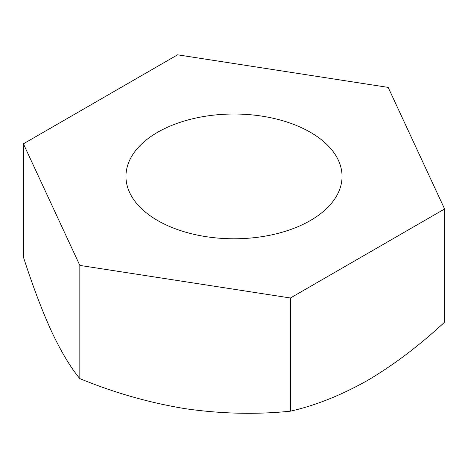 <?xml version="1.0" encoding="UTF-8"?>
<svg xmlns="http://www.w3.org/2000/svg" width="468" height="468" viewBox="0 0 468 468"><rect width="100%" height="100%" fill="white"/><g stroke="black" fill="none" stroke-linecap="round" stroke-linejoin="round"><path stroke-width="0.7" d="M310.401 132.292A108.049 62.379 0 0 0 192.652 118.767A108.049 62.379 0 0 0 125.951 176.401A108.049 62.379 0 0 0 157.599 220.51A108.049 62.379 0 0 0 275.348 234.035A108.049 62.379 0 0 0 342.05 176.401A108.049 62.379 0 0 0 310.401 132.292M23.4 143.822L23.4 257.014C32.614 285.685 42.015 310.541 51.615 331.578C61.238 351.936 70.639 367.614 79.829 378.606C114.21 392.746 149.31 402.767 185.129 408.663C221.031 413.847 256.131 414.689 290.429 411.185C315.391 405.545 341.09 395.302 367.515 380.449C393.623 365.034 419.316 345.606 444.6 322.177L444.6 208.98L388.171 87.393L177.571 54.814L23.4 143.822L79.829 265.409L290.429 297.993L444.6 208.98M290.429 411.185L290.429 297.993M79.829 378.606L79.829 265.409"/></g></svg>
